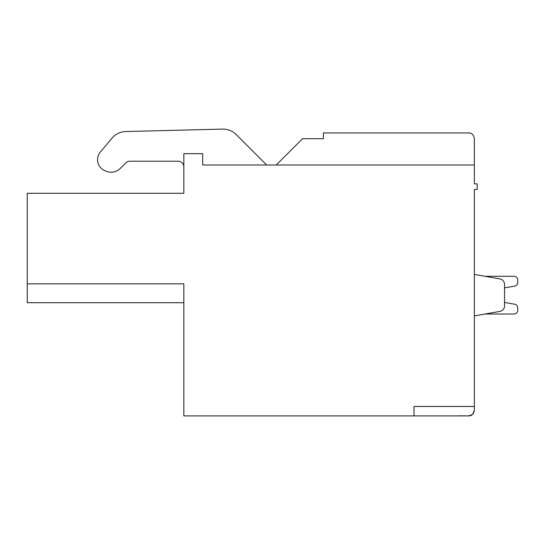 <?xml version="1.0" encoding="UTF-8"?>
<svg xmlns="http://www.w3.org/2000/svg" width="545" height="545" viewBox="0 0 545 545"><rect width="100%" height="100%" fill="white"/><g stroke="black" fill="none" stroke-linecap="round" stroke-linejoin="round"><path stroke-width="0.82" d="M459.265 415.801L468.727 415.896L472.42 414.507M472.624 414.316L474.361 410.235L474.361 406.461L413.989 406.461L413.989 415.896L183.835 415.896L183.835 283.843L27.25 283.843L27.25 193.284L183.835 193.284L183.835 153.67L202.699 153.67L202.699 164.985L474.361 164.985L474.361 138.58C473.673 134.779 471.786 132.891 468.7 132.919L323.437 132.919L323.437 138.703L302.557 138.703L276.274 164.985M459.265 415.896L468.714 415.896C471.772 415.93 473.653 414.043 474.361 410.235M517.75 307.918A3.774 3.774 0 0 0 514.63 304.205L504.547 302.427L504.547 287.889L514.63 286.111A3.774 3.774 0 0 0 517.75 282.392L517.75 280.069A3.774 3.774 0 0 0 513.976 276.295L485.057 276.295L474.361 274.408L499.867 278.904A5.661 5.661 0 0 1 504.547 284.476L504.547 305.84A5.661 5.661 0 0 1 499.867 311.413L474.361 315.909L485.057 314.022L513.976 314.022A3.774 3.774 0 0 0 517.75 310.248L517.75 307.918L517.75 310.248A3.774 3.774 0 0 1 513.976 314.022A3.774 3.774 0 0 0 517.75 310.248L517.75 307.918A3.774 3.774 0 0 0 514.63 304.205L504.547 302.427L514.63 304.205A3.774 3.774 0 0 1 517.75 307.918L517.75 310.248M266.587 164.937L236.237 134.581A18.734 18.734 0 0 0 222.517 129.104L125.8 131.543A18.734 18.734 0 0 0 111.923 138.226L100.341 152.028A11.908 11.908 0 0 0 104.613 170.558L105.846 171.103A12.923 12.923 0 0 0 120.254 168.439L125.82 162.873A5.661 5.661 0 0 1 129.826 161.218L178.174 161.218A5.661 5.661 0 0 1 183.835 166.865M474.361 164.985L474.361 144.234L474.361 183.856L477.188 183.856L477.188 189.51L474.361 189.51L474.361 406.461M183.835 283.843L183.835 302.707L27.25 302.707L27.25 283.843M485.057 314.022L513.976 314.022M514.63 286.111A3.774 3.774 0 0 0 517.75 282.392L517.75 280.069L517.75 282.392A3.774 3.774 0 0 1 514.63 286.111L504.547 287.889M517.75 280.069A3.774 3.774 0 0 0 513.976 276.295L485.057 276.295L513.976 276.295A3.774 3.774 0 0 1 517.75 280.069L517.75 282.392M222.517 129.104L125.8 131.543M504.547 302.427L514.63 304.205M485.057 276.295L513.976 276.295M266.641 164.985L236.237 134.581M104.613 170.558L105.846 171.103M474.361 315.909L474.361 274.408M474.361 183.856L474.361 166.872M302.557 138.703L298.912 142.347M468.7 415.896L413.989 415.896"/></g></svg>

